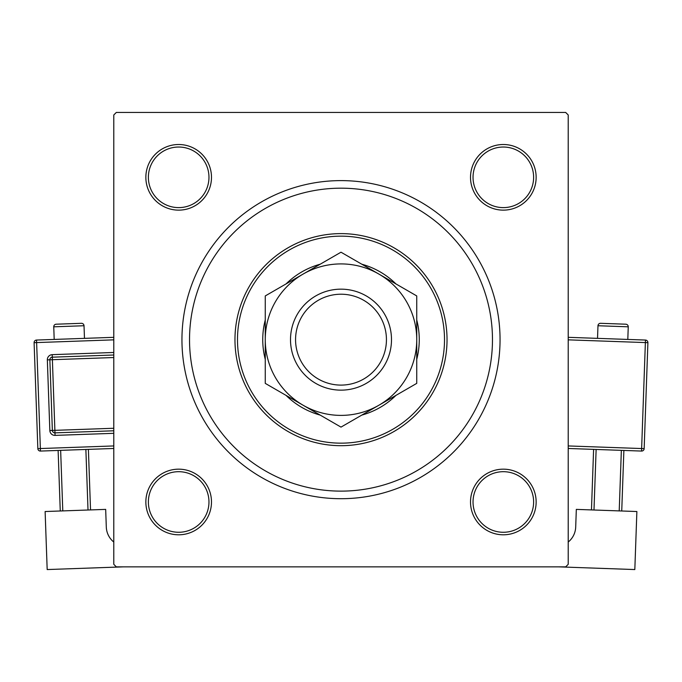 <?xml version="1.0" encoding="UTF-8"?>
<svg xmlns="http://www.w3.org/2000/svg" width="682" height="682" viewBox="0 0 682 682"><rect width="100%" height="100%" fill="white"/><g stroke="black" fill="none" stroke-linecap="round" stroke-linejoin="round"><path stroke-width="1.02" d="M145.854 501.986A32.821 32.821 0 0 1 178.667 469.165A32.821 32.821 0 0 1 211.488 501.986A32.821 32.821 0 0 1 178.667 534.799A32.821 32.821 0 0 1 145.854 501.986M208.965 501.986A30.298 30.298 0 0 0 178.667 471.688A30.298 30.298 0 0 0 148.378 501.986A30.298 30.298 0 0 0 178.667 532.275A30.298 30.298 0 0 0 208.965 501.986M145.854 177.329A32.821 32.821 0 0 1 178.667 144.507A32.821 32.821 0 0 1 211.488 177.329A32.821 32.821 0 0 1 178.667 210.141A32.821 32.821 0 0 1 145.854 177.329M208.965 177.329A30.298 30.298 0 0 0 178.667 147.031A30.298 30.298 0 0 0 148.378 177.329A30.298 30.298 0 0 0 178.667 207.618A30.298 30.298 0 0 0 208.965 177.329M470.512 177.329A32.821 32.821 0 0 1 503.333 144.507A32.821 32.821 0 0 1 536.146 177.329A32.821 32.821 0 0 1 503.333 210.141A32.821 32.821 0 0 1 470.512 177.329M533.622 177.329A30.298 30.298 0 0 0 503.333 147.031A30.298 30.298 0 0 0 473.035 177.329A30.298 30.298 0 0 0 503.333 207.618A30.298 30.298 0 0 0 533.622 177.329M470.512 501.986A32.821 32.821 0 0 1 503.333 469.165A32.821 32.821 0 0 1 536.146 501.986A32.821 32.821 0 0 1 503.333 534.799A32.821 32.821 0 0 1 470.512 501.986M533.622 501.986A30.298 30.298 0 0 0 503.333 471.688A30.298 30.298 0 0 0 473.035 501.986A30.298 30.298 0 0 0 503.333 532.275A30.298 30.298 0 0 0 533.622 501.986M181.949 339.653A159.051 159.051 0 0 1 341 180.611A159.051 159.051 0 0 1 500.051 339.653A159.051 159.051 0 0 1 341 498.704A159.051 159.051 0 0 1 181.949 339.653M565.685 112.445L116.315 112.445L113.792 114.968L113.792 564.338L116.315 566.861L565.685 566.861L568.208 564.338L568.208 114.968L565.685 112.445M416.736 359.371A78.26 78.26 0 0 0 416.736 319.935M395.944 283.925A78.26 78.26 0 0 0 361.792 264.207M320.208 264.207A78.26 78.26 0 0 0 286.056 283.925M265.264 319.935A78.26 78.26 0 0 0 265.264 359.371M237.489 339.653A103.511 103.511 0 0 0 341 443.164A103.511 103.511 0 0 0 444.511 339.653A103.511 103.511 0 0 0 341 236.151A103.511 103.511 0 0 0 237.489 339.653M447.034 339.653A106.034 106.034 0 0 1 341 445.687A106.034 106.034 0 0 1 234.966 339.653A106.034 106.034 0 0 1 341 233.619A106.034 106.034 0 0 1 447.034 339.653M189.528 339.653A151.472 151.472 0 0 0 341 491.125A151.472 151.472 0 0 0 492.472 339.653A151.472 151.472 0 0 0 341 188.181A151.472 151.472 0 0 0 189.528 339.653M286.056 395.389A78.26 78.26 0 0 0 320.208 415.099M361.792 415.099A78.26 78.26 0 0 0 395.944 395.389M295.562 339.653A45.438 45.438 0 0 0 341 385.1A45.438 45.438 0 0 0 386.438 339.653A45.438 45.438 0 0 0 341 294.215A45.438 45.438 0 0 0 295.562 339.653M391.494 339.653A50.494 50.494 0 0 1 341 390.147A50.494 50.494 0 0 1 290.506 339.653A50.494 50.494 0 0 1 341 289.159A50.494 50.494 0 0 1 391.494 339.653M416.736 334.231L416.736 331.554M416.736 326.252L416.736 323.626M416.736 313.302L416.736 308.23M416.736 305.724L416.736 295.928L378.868 274.062A75.736 75.736 0 0 0 265.264 339.653A75.736 75.736 0 0 0 378.868 405.244A75.736 75.736 0 0 0 378.868 274.062L341 252.204L265.264 295.928L265.264 383.378L303.132 405.244L341 427.111L416.736 383.378L416.736 295.928M265.264 345.075L265.264 347.76M265.264 353.054L265.264 355.689M265.264 363.446L265.264 371.076M265.264 373.583L265.264 383.378M265.264 295.928L265.264 339.653M416.736 383.378L416.736 339.653M84.474 338.357L84.022 325.74A2.523 2.523 0 0 0 81.414 323.311L56.18 324.206A2.523 2.523 0 0 0 53.75 326.814L54.193 339.431M113.792 542.045A20.196 20.196 0 0 1 106.298 527.05L105.676 509.386L45.123 511.526L47.177 569.555L123.28 566.861M60.263 510.988L58.123 450.444M60.647 450.35L62.787 510.903M88.012 510.008L85.872 449.455M88.396 449.37L90.536 509.923M113.792 448.475L40.46 451.066A2.523 2.523 0 0 1 37.842 448.628L34.1 342.662A2.523 2.523 0 0 1 36.53 340.054L113.792 337.326M113.792 430.785L54.969 432.865A2.523 2.523 0 0 1 52.361 430.436L49.863 359.789A2.523 2.523 0 0 1 52.292 357.18L113.792 355.007M628.25 326.814L597.978 325.74A2.523 2.523 0 0 1 600.586 323.311L625.82 324.206A2.523 2.523 0 0 1 628.25 326.814L627.807 339.431M597.978 325.74L597.526 338.357M568.208 542.045A20.196 20.196 0 0 0 575.702 527.05L576.324 509.386L636.877 511.526L634.823 569.555L558.72 566.861M514.97 529.948A30.298 30.298 0 0 1 489.744 529.062M596.128 449.455L593.988 510.008M619.213 510.903L621.353 450.35M623.877 450.444L621.737 510.988M591.464 509.923L593.604 449.37M568.208 337.326L645.47 340.054A2.523 2.523 0 0 1 647.9 342.662L644.158 448.628L641.634 448.543L645.377 342.577L568.208 339.849M568.208 445.943L641.634 448.543L641.54 451.066A2.523 2.523 0 0 0 644.158 448.628A2.523 2.523 0 0 1 641.54 451.066L568.208 448.475M84.022 325.74L53.75 326.814M113.792 339.849L36.623 342.577L40.366 448.543L113.792 445.943M113.792 433.317L55.063 435.389L54.884 430.342L113.792 428.262M113.792 357.53L52.386 359.704L52.207 354.657A5.047 5.047 0 0 0 47.339 359.883L49.837 430.521A5.047 5.047 0 0 0 55.063 435.389M52.207 354.657L113.792 352.475M47.339 359.883L52.386 359.704L54.884 430.342L49.837 430.521M34.1 342.662L36.623 342.577L36.53 340.054M40.46 451.066L40.366 448.543L37.842 448.628M645.47 340.054L645.377 342.577L647.9 342.662A2.523 2.523 0 0 0 645.47 340.054"/></g></svg>
